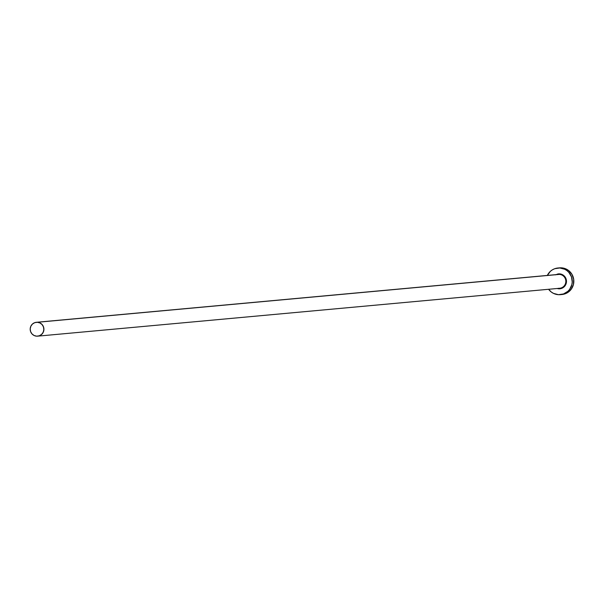 <?xml version="1.0" encoding="UTF-8"?>
<svg xmlns="http://www.w3.org/2000/svg" width="604" height="604" viewBox="0 0 604 604"><rect width="100%" height="100%" fill="white"/><g stroke="black" fill="none" stroke-linecap="round" stroke-linejoin="round"><path stroke-width="0.91" d="M555.37 274.88L558.066 273.914L559.508 273.854L559.38 274.397A6.954 6.825 -95.2 0 0 557.93 274.473M558.67 288.282A6.954 6.825 -95.2 0 0 565.835 280.981A6.954 6.825 -95.2 0 0 559.38 274.397L559.508 273.854L560.935 274.073L564.589 276.33L566.054 278.852L566.469 281.743L565.767 284.575L564.053 286.908L561.584 288.395L558.753 288.81L558.677 288.282L559.659 288.267A6.954 6.825 -95.2 0 0 559.38 274.397L37.365 322.279A6.954 6.825 84.8 0 1 37.652 336.156A6.954 6.825 84.8 0 1 30.192 329.346A6.954 6.825 84.8 0 1 37.365 322.279L559.38 274.397A6.954 6.825 -95.2 0 0 558.39 274.412L36.376 322.294M560.353 294.654L561.916 294.51A13.379 13.122 -95.2 0 0 561.373 267.829L559.802 267.972A13.379 13.122 84.8 0 1 560.353 294.654A13.379 13.122 84.8 0 1 548.606 289.278L551.286 292.026L553.49 293.385L558.451 294.684L563.517 293.952L567.919 291.294L569.648 289.361L571.852 284.658L572.237 282.068L571.497 276.896L568.877 272.404L566.975 270.637L564.77 269.271L559.802 267.972L561.373 267.829A13.379 13.122 -95.2 0 0 559.47 267.866L557.907 268.01A13.379 13.122 84.8 0 1 559.802 267.972L554.736 268.704L552.411 269.814L550.342 271.362L547.284 275.537M547.337 275.424A13.379 13.122 84.8 0 1 557.907 268.01M559.508 273.854A7.49 7.346 84.8 0 1 566.469 281.743A7.49 7.346 84.8 0 1 558.753 288.81L557.047 288.508M561.863 294.51L567.413 292.698L571.218 289.218L573.415 284.514L573.679 279.305L571.965 274.382L568.538 270.494L563.917 268.229L558.806 267.942M37.365 322.279L34.73 322.664L32.442 324.046L30.857 326.213L30.2 328.84L30.585 331.528L31.944 333.869L34.081 335.492L36.663 336.171L39.298 335.786L41.585 334.405L43.178 332.238L43.828 329.61L43.443 326.923L42.084 324.582L39.947 322.959L37.365 322.279M559.659 288.267L37.652 336.156"/></g></svg>

